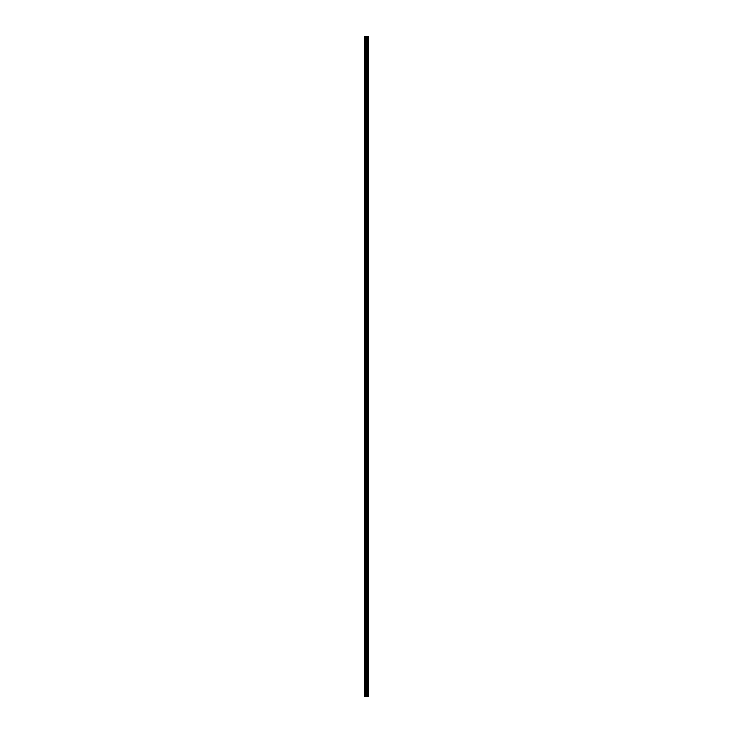 <?xml version="1.0" encoding="UTF-8"?>
<svg xmlns="http://www.w3.org/2000/svg" width="733" height="733" viewBox="0 0 733 733"><rect width="100%" height="100%" fill="white"/><g stroke="black" fill="none" stroke-linecap="round" stroke-linejoin="round"><path stroke-width="0.55" stroke-dasharray="3.67 2.75" d="M366.152 696.35L366.848 696.35L366.152 696.35L366.152 36.65L366.848 36.65L366.152 36.65M366.848 696.35L366.848 36.65M366.995 696.35L368.149 696.35L367.114 696.35L368.149 696.35L368.149 36.65L364.851 36.65L364.851 696.35L366.986 696.35L366.995 36.65L366.995 696.35M367.819 36.65L367.819 696.35L367.819 36.65M367.16 36.65L367.664 36.65L367.114 36.65L367.16 696.35L367.16 36.65M365.181 36.65L365.181 696.35L365.181 36.65M365.84 36.65L365.336 36.65L365.886 36.65L365.84 696.35L365.84 36.65M367.49 696.35L367.49 36.65L367.49 696.35M365.51 696.35L365.51 36.65L365.51 696.35M366.005 696.35L366.005 36.65L366.014 696.35M365.336 696.35L365.336 36.65L365.336 696.35M365.886 696.35L365.886 36.65M364.851 696.35L364.851 36.65L364.851 696.35M366.454 696.35L366.454 36.65M366.5 696.35L366.5 36.65M366.546 696.35L366.546 36.65M368.149 696.35L368.149 36.65L368.149 696.35M367.664 696.35L367.664 36.65L367.664 696.35M367.114 696.35L367.114 36.65M364.897 696.35L364.897 36.65L364.897 696.35M365.016 696.35L365.016 36.65M365.959 696.35L365.959 36.65M367.041 696.35L367.041 36.65M367.984 696.35L367.984 36.65M368.103 696.35L368.103 36.65L368.103 696.35"/><path stroke-width="1.1" d="M368.149 696.35L364.851 696.35L364.851 36.65L368.149 36.65L368.149 696.35M366.995 696.35L366.995 36.65L366.986 696.35M366.546 696.35L366.546 36.65M366.5 696.35L366.5 36.65M366.454 696.35L366.454 36.65M366.014 696.35L366.014 36.65L366.005 696.35M367.984 696.35L367.984 36.65M367.041 696.35L367.041 36.65M365.959 696.35L365.959 36.65M365.016 696.35L365.016 36.65"/></g></svg>
